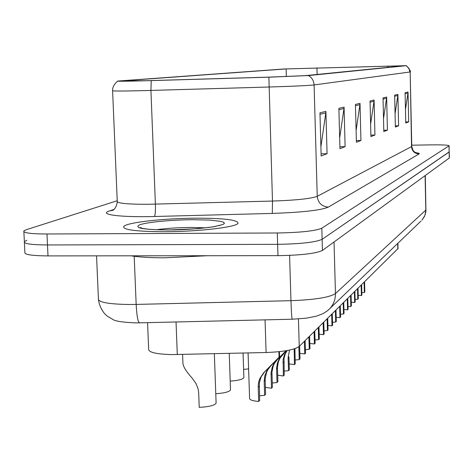 <?xml version="1.0" encoding="UTF-8"?>
<svg xmlns="http://www.w3.org/2000/svg" width="473" height="473" viewBox="0 0 473 473"><rect width="100%" height="100%" fill="white"/><g stroke="black" fill="none" stroke-linecap="round" stroke-linejoin="round"><path stroke-width="0.71" d="M398.018 248.561L299.249 346.396C294.573 349.795 283.522 351.835 266.098 352.515L171.664 354.59C156.173 354.141 148.504 352.326 148.64 349.145L147.576 322.651M164.409 231.711C198.796 231.675 237.139 227.081 238.043 223.185C237.623 219.874 223.729 218.207 196.366 218.189C163.853 218.295 126.055 222.505 123.695 226.579C122.986 229.854 136.555 231.569 164.409 231.711C198.796 231.675 237.139 227.081 238.043 223.185C237.623 219.874 223.729 218.207 196.366 218.189C163.853 218.295 126.055 222.505 123.695 226.579C122.986 229.854 136.555 231.569 164.409 231.711M145.554 80.723L122.708 80.806L286.124 68.922L404.125 65.753L305.168 75.65L269.042 77.123L145.554 80.723M144.502 80.8L268.877 77.182L308.526 75.562L406.419 65.676L283.942 68.981L117.759 81.054C116.63 81.368 125.546 81.285 144.502 80.8M26.849 240.343L24.36 241.638C23.567 243.743 31.277 244.848 47.489 244.955L277.633 244.322C300.804 243.932 315.633 242.265 322.131 239.326L449.232 151.845M117.221 200.735L26.334 229.689L23.839 230.913C23.041 232.887 30.751 233.916 46.975 233.987L277.279 232.982C300.467 232.574 315.314 230.978 321.817 228.199L449.114 145.767C448.28 145.045 442.208 144.75 430.897 144.874L411.752 145.193M397.894 94.399L398.597 125.8L395.369 127.06L394.642 95.168L397.894 94.399L397.823 95.499L394.671 96.256M408.033 92.004L408.684 121.863L405.763 123.004L405.095 92.702L408.033 92.004L407.963 93.051L405.119 93.737M360.006 103.351L360.94 140.487L356.4 142.261L355.436 104.427L360.006 103.351L359.929 104.645L355.471 105.721M344.072 107.111L345.107 146.665L339.951 148.676L338.881 108.335L344.072 107.111L343.989 108.488L338.916 109.718M325.909 111.397L327.068 153.701L321.155 156.007L319.955 112.805L325.909 111.397L325.82 112.876L319.996 114.283M386.648 97.06L387.417 130.158L383.816 131.565L383.029 97.911L386.648 97.06L386.571 98.213L383.053 99.064M374.096 100.022L374.941 135.03L370.915 136.596L370.046 100.98L374.096 100.022L374.019 101.24L370.075 102.192M374.941 135.03L370.873 135.101M370.607 124.074L374.019 101.24M387.417 130.158L383.786 130.229M383.514 118.534L386.571 98.213M327.068 153.701L321.096 153.796M320.901 146.784L325.82 112.876M345.107 146.665L339.898 146.748M339.661 137.956L343.989 108.488M360.94 140.487L356.352 140.57M356.098 130.477L359.929 104.645M408.684 121.863L405.739 121.922M405.467 109.434L407.963 93.051M398.597 125.8L395.339 125.859M395.067 113.691L397.823 95.499M24.401 242.554L24.88 252.351C24.093 254.58 31.803 255.763 48.004 255.905L277.982 255.645C301.135 255.272 315.958 253.534 322.438 250.43L449.344 157.97M23.881 231.77L24.36 241.638C23.567 243.743 31.277 244.848 47.489 244.955L277.633 244.322C300.804 243.932 315.633 242.265 322.131 239.326L449.125 152.016L449.114 145.767M182.584 354.437L182.903 362.921C182.939 366.191 186.001 371.24 192.097 378.075L195.952 383.402L198.104 388.865L198.695 392.998L199.222 407.359C208.96 406.845 214.588 405.444 216.108 403.156L214.34 353.709M216.09 402.659L216.108 403.156M248.083 352.929L249.59 398.29C249.543 399.868 252.57 400.927 258.666 401.459L258.211 385.613L258.772 381.628L259.783 378.589L263.638 372.807L279.07 357.18L278.899 351.711M279.366 356.896L270.497 366.214L267.901 369.661L266.512 372.511L265.152 378.79L265.584 394.328L264.632 395.31L264.182 381.356L264.827 375.722L266.979 370.548L269.563 367.113L279.366 356.896L279.2 351.675M279.07 357.18L264.608 371.879L261.072 376.928L259.328 383.018L259.653 400.442L258.666 401.459M264.632 395.31L259.506 395.83M131.009 255.81C139.003 257.123 150.231 257.791 164.693 257.809L207.251 255.727M230.493 389.456L230.505 389.888C229.31 391.857 224.397 393.134 215.771 393.725M243.861 377.2L243.879 377.572C242.82 379.352 238.262 380.534 230.203 381.114M248.615 368.887L243.601 369.383M265.359 387.322L271.478 388.25L271.053 372.984L272.288 366.924L273.631 364.133L276.297 360.633L285.994 350.753M286.36 350.694L280.146 357.842L278.301 362.058L277.462 367.432L277.893 381.64L277.007 382.551L276.575 368.307L277.426 362.903L279.295 358.67L281.79 355.353L286.266 350.706M286.088 350.735L277.196 359.77L274.511 363.282L273.181 366.049L271.963 372.08L272.389 387.31L271.478 388.25M277.007 382.551L272.253 383.012M277.692 375.207L283.368 375.994L283.096 359.752L284.45 354.715L286.94 350.588M288.116 357.694L288.938 356.879L289.334 369.839L288.512 370.69L288.116 357.694L289.511 350.085M287.188 350.546L285.278 353.91L284.048 358.167L284.214 375.119L283.368 375.994M288.512 370.69L284.09 371.098M289.151 363.908L294.437 364.582L294.188 348.885M299.628 346.313L300 358.841L299.232 359.634L298.859 347.076L299.628 346.313M299.232 359.634L295.111 360M294.921 348.642L295.229 363.767L294.437 364.582M309.614 336.439L309.969 348.566L309.247 349.305L308.899 337.148L309.614 336.439M304.766 353.934L305.505 353.171L305.144 340.862L304.399 341.595L304.766 353.934L299.841 353.349M309.247 349.305L305.398 349.636M318.968 327.198L319.299 338.946L318.625 339.638L318.294 327.86L318.968 327.198M314.427 343.972L315.119 343.256L314.776 331.337L314.084 332.022L314.427 343.972L309.821 343.469M318.625 339.638L315.024 339.933M327.742 318.518L328.055 329.912L327.422 330.568L327.109 319.145L327.742 318.518M323.479 334.636L324.129 333.962L323.804 322.409L323.154 323.053L323.479 334.636L319.163 334.192M327.422 330.568L324.04 330.834M335.99 310.365L336.291 321.427L335.694 322.036L335.398 310.956L335.99 310.365M331.987 325.862L332.596 325.235L332.288 314.025L331.679 314.628L331.987 325.862L327.937 325.477M335.694 322.036L332.519 322.284M343.765 302.685L344.048 313.428L343.487 314.007L343.203 303.24L343.765 302.685M339.992 317.614L340.566 317.016L340.276 306.132L339.697 306.699L339.992 317.614L336.179 317.271M343.487 314.007L340.489 314.232M351.096 295.436L351.368 305.883L350.836 306.427L350.564 295.962L351.096 295.436M347.537 309.833L348.081 309.271L347.803 298.688L347.259 299.226L347.537 309.833L343.942 309.531M350.836 306.427L348.01 306.634M358.026 288.583L358.286 298.747L357.783 299.267L357.523 289.08L358.026 288.583M354.661 302.484L355.176 301.951L354.91 291.664L354.395 292.172L354.661 302.484L351.273 302.217M357.783 299.267L355.111 299.456M364.582 282.097L364.831 291.995L364.358 292.485L364.109 282.57L364.582 282.097M361.402 295.536L361.886 295.034L361.638 285.012L361.147 285.497L361.402 295.536L358.197 295.294M364.358 292.485L361.827 292.663M176.045 321.977L177.292 354.561M265.051 319.86L266.098 352.515M298.433 318.932L299.249 346.396M397.692 243.447L397.823 249.04M122.708 80.806L122.72 81.12M406.201 65.717L408.897 68.354L409.937 71.997L314.096 84.945C307.935 85.595 292.876 86.287 268.912 87.02L143.213 90.65C122.306 91.141 112.101 91.153 112.604 90.692C112.751 91.62 111.202 86.671 117.582 81.167M112.609 90.84L117.245 201.191C116.813 203.272 126.983 204.301 147.747 204.289L272.478 201.06C296.252 200.239 311.169 198.66 317.235 196.319L411.782 146.464M151.242 80.617L150.922 90.444L155.398 204.153C155.582 210.958 155.256 215.073 154.429 216.498C120.349 217.479 97.899 214.452 109.547 210.934L113.958 209.462M415.661 152.655C418.717 153.021 419.835 153.459 419.025 153.973L328.309 207.127C321.758 206.518 318.069 202.917 317.235 196.319L314.096 84.945C313.841 80.824 311.985 77.696 308.526 75.562M410.168 71.926L411.551 146.754C412.089 151.189 414.579 153.595 419.025 153.973M328.309 207.127C320.925 210.272 302.259 212.365 272.312 213.418L272.478 201.06L268.877 77.182M272.312 213.418L154.429 216.498M46.975 233.987L48.004 255.905M277.279 232.982L277.982 255.645M321.817 228.199L322.438 250.43M449.013 145.879L449.244 158.153M109.547 210.934L113.023 210.266C111.474 210.721 116.074 210.249 117.269 201.876M387.884 66.007L387.919 67.379M316.934 67.858L317.123 74.456M286.124 68.922L286.348 76.555M96.545 255.852L98.408 298.688C97.923 302.164 107.956 304.104 128.508 304.494L136.165 304.423L134.196 256.289M292.196 319.216L139.659 322.84C137.962 322.361 136.798 316.224 136.165 304.423L290.96 300.68L289.594 255.385M328.546 309.833L329.782 308.627L327.227 310.95L322.893 313.705L316.147 316.254L305.925 318.217L292.255 319.21C291.788 318.701 291.356 312.523 290.96 300.68C314.805 299.781 329.634 297.411 335.446 293.579L334.044 241.987M420.923 221.151L329.782 308.627C333.625 304.417 335.511 299.403 335.446 293.579L425.812 210.083L425.097 175.725M425.298 175.578L425.942 211.413L424.677 216.126L421.94 220.176L424.866 215.522L426.002 209.64M264.182 381.356L265.134 380.41M269.657 367.013L270.591 366.114M263.745 372.7L264.714 371.766M258.205 387.263L259.192 386.287M205.731 227.826L191.139 227.436C178.191 227.554 166.638 228.317 156.48 229.73M192.777 219.709C171.137 219.827 146.447 222.198 139.423 224.929C133.853 228.045 143.55 229.724 168.506 229.979L198.033 228.666L213.997 226.744L223.067 224.456L224.439 223.327L223.628 222.275L220.725 221.358L209.397 220.075L192.777 219.709M276.587 369.094L277.474 368.219M281.878 355.258L282.748 354.419M276.398 360.527L277.296 359.663M271.041 374.575L271.957 373.67M282.96 362.791L283.812 361.951M294.052 351.829L294.845 351.043M397.894 243.252L398.018 248.715M406.419 65.676C409.902 69.797 411.149 71.884 410.168 71.943L411.782 146.553L413.006 150.355L414.313 151.798L416.104 152.838M139.458 322.846L135.308 322.876C122.312 322.296 114.791 321.12 112.751 319.352L107.643 316.402L104.846 313.96C101.447 309.892 99.318 305.215 98.473 299.929M449.35 158.023L449.232 151.898M279.584 356.701L279.425 351.652M269.563 367.113L270.497 366.214M263.638 372.807L264.608 371.879M219.454 225.639L219.874 225.249L214.636 226.514C210.491 227.578 185.759 230.097 168.719 229.925C140.558 229.86 139.281 227.182 140.605 227.602L142.414 228.353M230.505 389.888L229.239 353.366M243.879 377.572L243.051 353.047M281.79 355.353L282.659 354.514M276.297 360.633L277.196 359.77"/></g></svg>
